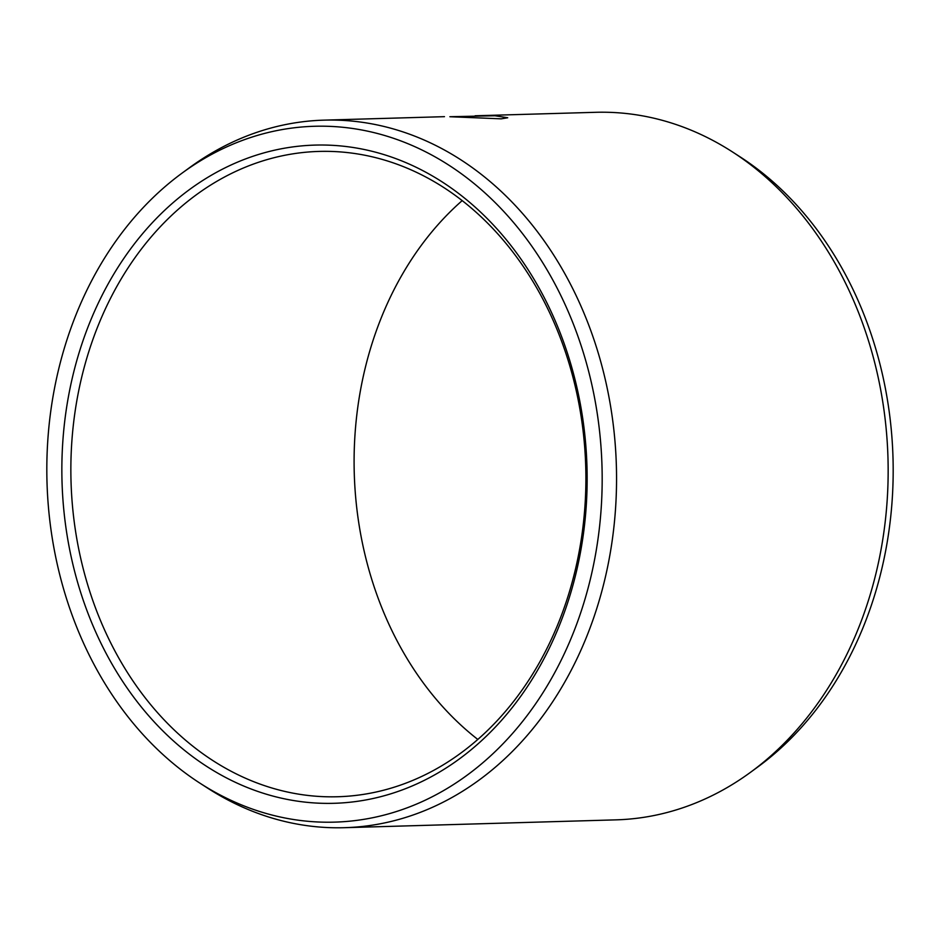 <?xml version="1.0" encoding="UTF-8"?>
<svg xmlns="http://www.w3.org/2000/svg" width="940" height="940" viewBox="0 0 940 940"><rect width="100%" height="100%" fill="white"/><g stroke="black" fill="none" stroke-linecap="round" stroke-linejoin="round"><path stroke-width="1.41" d="M319.33 803.207A329.235 262.589 88.3 0 1 61.899 463.397A329.235 262.589 88.3 0 1 329.67 145.195A329.235 262.589 -91.7 0 1 587.101 485.005A329.235 262.589 -91.7 0 1 319.33 803.207M323.313 796.662A322.796 257.454 88.3 0 1 70.864 472.503A322.796 257.454 88.3 0 1 319.071 151.422A322.796 257.454 88.3 0 1 333.441 151.516A322.796 257.454 -91.7 0 1 585.89 475.675A322.796 257.454 -91.7 0 1 337.695 796.744A322.796 257.454 -91.7 0 1 323.313 796.662M450.801 116.701L494.957 115.761L507.718 117.758L501.196 118.84L449.872 116.725M475.099 115.785L595.596 112.306A353.922 282.282 88.3 0 1 611.352 112.4A353.922 282.282 -91.7 0 1 732.648 152.045A353.922 282.282 -91.7 0 1 887.971 457.933A353.922 282.282 -91.7 0 1 750.543 772.281A353.922 282.282 -91.7 0 1 616.017 819.856L344.404 827.693A353.922 282.282 -91.7 0 0 616.546 475.652A353.922 282.282 -91.7 0 0 339.751 120.238A353.922 282.282 88.3 0 0 323.983 120.144L444.479 116.666M344.404 827.693A353.922 282.282 -91.7 0 1 328.647 827.6A353.922 282.282 88.3 0 1 207.352 787.955L199.75 783.043A348.07 277.617 88.3 0 1 47 482.208A348.07 277.617 88.3 0 1 182.149 173.066A348.07 277.617 88.3 0 1 329.964 126.371A348.07 277.617 -91.7 0 1 602.129 485.628A348.07 277.617 -91.7 0 1 319.036 822.03A348.07 277.617 88.3 0 1 199.75 783.043M182.149 173.066L189.457 167.72A353.922 282.282 88.3 0 1 323.983 120.144M477.779 739.416A322.796 257.454 88.3 0 1 462.221 200.584M750.543 772.281L757.852 766.934A348.07 277.617 -91.7 0 0 893 457.792A348.07 277.617 -91.7 0 0 740.25 156.957L732.648 152.045"/></g></svg>
